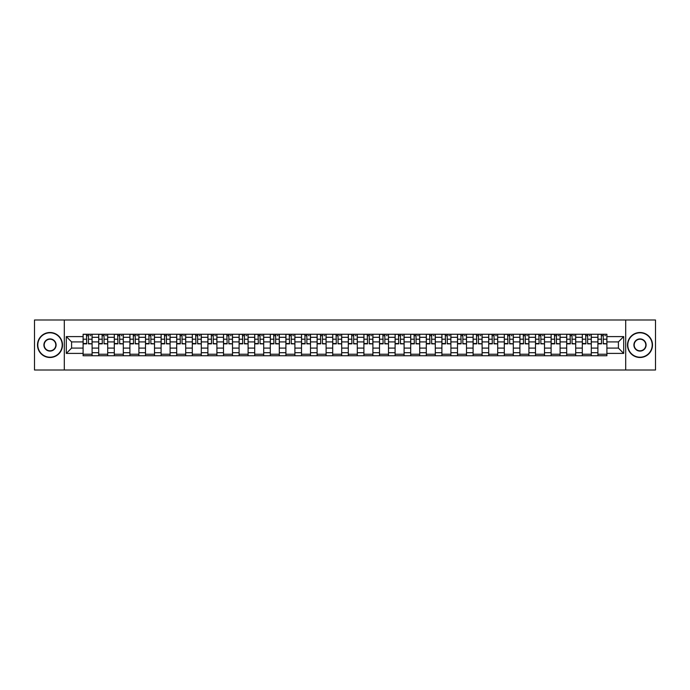 <?xml version="1.0" encoding="UTF-8"?>
<svg xmlns="http://www.w3.org/2000/svg" width="690" height="690" viewBox="0 0 690 690"><rect width="100%" height="100%" fill="white"/><g stroke="black" fill="none" stroke-linecap="round" stroke-linejoin="round"><path stroke-width="1.03" d="M625.701 370.004L655.5 370.004L655.5 319.996L34.5 319.996L34.5 370.004L625.701 370.004L625.701 319.996M98.696 355.747L98.696 337.298L92.098 337.298L92.098 355.747M92.098 337.298L92.098 334.253M98.696 337.298L98.696 334.253M107.7 334.253L107.7 355.747M114.299 355.747L114.299 334.253M123.303 334.253L123.303 355.747M129.901 355.747L129.901 334.253M138.897 334.253L138.897 355.747M145.504 355.747L145.504 334.253M154.5 334.253L154.5 355.747M161.098 355.747L161.098 334.253M170.102 334.253L170.102 355.747M176.7 355.747L176.7 334.253M185.696 334.253L185.696 355.747M192.303 355.747L192.303 334.253M201.299 334.253L201.299 355.747M207.897 355.747L207.897 334.253M216.901 334.253L216.901 355.747M223.5 355.747L223.5 334.253M232.504 334.253L232.504 355.747M239.102 355.747L239.102 334.253M248.098 334.253L248.098 355.747M254.696 355.747L254.696 334.253M263.701 334.253L263.701 355.747M270.299 355.747L270.299 334.253M279.303 334.253L279.303 355.747M285.902 355.747L285.902 334.253M294.897 334.253L294.897 355.747M301.504 355.747L301.504 334.253M310.5 334.253L310.5 355.747M317.098 355.747L317.098 334.253M326.103 334.253L326.103 355.747M332.701 355.747L332.701 334.253M341.697 334.253L341.697 355.747M348.303 355.747L348.303 334.253M357.299 334.253L357.299 355.747M363.897 355.747L363.897 334.253M372.902 334.253L372.902 355.747M379.5 355.747L379.5 334.253M388.496 334.253L388.496 355.747M395.103 355.747L395.103 334.253M404.099 334.253L404.099 355.747M410.697 355.747L410.697 334.253M419.701 334.253L419.701 355.747M426.299 355.747L426.299 334.253M435.304 334.253L435.304 355.747M441.902 355.747L441.902 334.253M450.898 334.253L450.898 355.747M457.496 355.747L457.496 334.253M466.5 334.253L466.5 355.747M473.099 355.747L473.099 334.253M482.103 334.253L482.103 355.747M488.701 355.747L488.701 334.253M497.697 334.253L497.697 355.747M504.304 355.747L504.304 334.253M513.3 334.253L513.3 355.747M519.898 355.747L519.898 334.253M528.902 334.253L528.902 355.747M535.5 355.747L535.5 334.253M544.496 334.253L544.496 355.747M551.103 355.747L551.103 334.253M560.099 334.253L560.099 355.747M566.697 355.747L566.697 334.253M575.702 334.253L575.702 355.747M582.3 355.747L582.3 334.253M591.304 334.253L591.304 355.747M597.902 355.747L597.902 334.253M597.902 348.096L591.304 348.096M582.3 348.096L575.702 348.096M566.697 348.096L560.099 348.096M551.103 348.096L544.496 348.096M535.5 348.096L528.902 348.096M519.898 348.096L513.3 348.096M504.304 348.096L497.697 348.096M488.701 348.096L482.103 348.096M473.099 348.096L466.5 348.096M457.496 348.096L450.898 348.096M441.902 348.096L435.304 348.096M426.299 348.096L419.701 348.096M410.697 348.096L404.099 348.096M395.103 348.096L388.496 348.096M379.5 348.096L372.902 348.096M363.897 348.096L357.299 348.096M348.303 348.096L341.697 348.096M332.701 348.096L326.103 348.096M317.098 348.096L310.5 348.096M301.504 348.096L294.897 348.096M285.902 348.096L279.303 348.096M270.299 348.096L263.701 348.096M254.696 348.096L248.098 348.096M239.102 348.096L232.504 348.096M223.5 348.096L216.901 348.096M207.897 348.096L201.299 348.096M192.303 348.096L185.696 348.096M176.7 348.096L170.102 348.096M161.098 348.096L154.5 348.096M145.504 348.096L138.897 348.096M129.901 348.096L123.303 348.096M114.299 348.096L107.7 348.096M98.696 348.096L92.098 348.096M597.902 341.904L591.304 341.904M582.3 341.904L575.702 341.904M566.697 341.904L560.099 341.904M551.103 341.904L544.496 341.904M535.5 341.904L528.902 341.904M519.898 341.904L513.3 341.904M504.304 341.904L497.697 341.904M488.701 341.904L482.103 341.904M473.099 341.904L466.5 341.904M457.496 341.904L450.898 341.904M441.902 341.904L435.304 341.904M426.299 341.904L419.701 341.904M410.697 341.904L404.099 341.904M395.103 341.904L388.496 341.904M379.5 341.904L372.902 341.904M363.897 341.904L357.299 341.904M348.303 341.904L341.697 341.904M332.701 341.904L326.103 341.904M317.098 341.904L310.5 341.904M301.504 341.904L294.897 341.904M285.902 341.904L279.303 341.904M270.299 341.904L263.701 341.904M254.696 341.904L248.098 341.904M239.102 341.904L232.504 341.904M223.5 341.904L216.901 341.904M207.897 341.904L201.299 341.904M192.303 341.904L185.696 341.904M176.7 341.904L170.102 341.904M161.098 341.904L154.5 341.904M145.504 341.904L138.897 341.904M129.901 341.904L123.303 341.904M114.299 341.904L107.7 341.904M98.696 341.904L92.098 341.904M71.596 348.096L83.102 348.096L83.102 341.904L71.596 341.904L71.596 348.096L66.3 353.401L66.3 336.599L83.102 336.599L83.102 341.904M606.898 341.904L606.898 348.096L618.404 348.096L618.404 341.904L606.898 341.904L606.898 334.253L83.102 334.253L83.102 336.599M606.898 336.599L623.7 336.599L623.7 353.401L606.898 353.401L606.898 348.096M83.102 348.096L83.102 355.747L606.898 355.747L606.898 353.401M83.102 353.401L66.3 353.401M64.299 370.004L64.299 319.996M92.098 354.246L83.102 354.246M86.75 335.754L88.449 335.754M107.7 354.246L98.696 354.246M102.353 335.754L104.052 335.754M123.303 354.246L114.299 354.246M117.947 335.754L119.646 335.754M138.897 354.246L129.901 354.246M133.55 335.754L135.249 335.754M154.5 354.246L145.504 354.246M149.152 335.754L150.851 335.754M170.102 354.246L161.098 354.246M164.746 335.754L166.454 335.754M185.696 354.246L176.7 354.246M180.349 335.754L182.048 335.754M201.299 354.246L192.303 354.246M195.951 335.754L197.65 335.754M216.901 354.246L207.897 354.246M211.554 335.754L213.253 335.754M232.504 354.246L223.5 354.246M227.148 335.754L228.847 335.754M248.098 354.246L239.102 354.246M242.751 335.754L244.45 335.754M263.701 354.246L254.696 354.246M258.353 335.754L260.052 335.754M279.303 354.246L270.299 354.246M273.947 335.754L275.646 335.754M294.897 354.246L285.902 354.246M289.55 335.754L291.249 335.754M310.5 354.246L301.504 354.246M305.153 335.754L306.852 335.754M326.103 354.246L317.098 354.246M320.747 335.754L322.454 335.754M341.697 354.246L332.701 354.246M336.349 335.754L338.048 335.754M357.299 354.246L348.303 354.246M351.952 335.754L353.651 335.754M372.902 354.246L363.897 354.246M367.546 335.754L369.254 335.754M388.496 354.246L379.5 354.246M383.148 335.754L384.848 335.754M404.099 354.246L395.103 354.246M398.751 335.754L400.45 335.754M419.701 354.246L410.697 354.246M414.354 335.754L416.053 335.754M435.304 354.246L426.299 354.246M429.948 335.754L431.647 335.754M450.898 354.246L441.902 354.246M445.55 335.754L447.249 335.754M466.5 354.246L457.496 354.246M461.153 335.754L462.852 335.754M482.103 354.246L473.099 354.246M476.747 335.754L478.446 335.754M497.697 354.246L488.701 354.246M492.35 335.754L494.049 335.754M513.3 354.246L504.304 354.246M507.952 335.754L509.651 335.754M528.902 354.246L519.898 354.246M523.546 335.754L525.254 335.754M544.496 354.246L535.5 354.246M539.149 335.754L540.848 335.754M560.099 354.246L551.103 354.246M554.751 335.754L556.451 335.754M575.702 354.246L566.697 354.246M570.354 335.754L572.053 335.754M591.304 354.246L582.3 354.246M585.948 335.754L587.647 335.754M606.898 354.246L597.902 354.246M601.551 335.754L603.25 335.754M66.3 336.599L71.596 341.904M618.404 348.096L623.7 353.401M618.404 341.904L623.7 336.599M88.449 343.508L92.046 343.853L88.449 343.853L88.449 334.348L92.046 334.348L90.054 334.348M92.046 343.508L92.046 334.348M86.75 335.651L88.449 335.651M90.054 335.651L90.752 335.651M85.146 334.348L83.154 334.348L83.154 343.853L86.75 343.853L86.448 334.348M83.154 334.348L88.751 334.348M104.052 343.508L107.649 343.853L104.052 343.853L104.052 334.348L107.649 334.348L105.648 334.348M107.649 343.508L107.649 334.348M102.353 335.651L104.052 335.651M105.648 335.651L106.346 335.651M100.749 334.348L98.748 334.348L98.748 343.853L102.353 343.853L102.051 334.348M98.748 334.348L104.354 334.348M119.646 343.508L123.251 343.853L119.646 343.853L119.646 334.348L123.251 334.348L121.25 334.348M123.251 343.508L123.251 334.348M117.947 335.651L119.646 335.651M121.25 335.651L121.949 335.651M116.351 334.348L114.35 334.348L114.35 343.853L117.947 343.853L117.654 334.348M114.35 334.348L119.948 334.348M49.999 357.196A12.196 12.196 0 0 0 62.204 345A12.196 12.196 0 0 0 49.999 332.804A12.196 12.196 0 0 0 37.803 345A12.196 12.196 0 0 0 49.999 357.196M49.999 332.502A12.498 12.498 0 0 1 62.497 345A12.498 12.498 0 0 1 49.999 357.498A12.498 12.498 0 0 1 37.502 345A12.498 12.498 0 0 1 49.999 332.502M49.999 351.098A6.098 6.098 0 0 1 43.901 345A6.098 6.098 0 0 1 49.999 338.902A6.098 6.098 0 0 1 56.097 345A6.098 6.098 0 0 1 49.999 351.098M49.999 339.204A5.796 5.796 0 0 0 44.203 345A5.796 5.796 0 0 0 49.999 350.796A5.796 5.796 0 0 0 55.804 345A5.796 5.796 0 0 0 49.999 339.204M640.001 357.196A12.196 12.196 0 0 0 652.197 345A12.196 12.196 0 0 0 640.001 332.804A12.196 12.196 0 0 0 627.797 345A12.196 12.196 0 0 0 640.001 357.196M640.001 332.502A12.498 12.498 0 0 1 652.499 345A12.498 12.498 0 0 1 640.001 357.498A12.498 12.498 0 0 1 627.503 345A12.498 12.498 0 0 1 640.001 332.502M640.001 351.098A6.098 6.098 0 0 1 633.903 345A6.098 6.098 0 0 1 640.001 338.902A6.098 6.098 0 0 1 646.099 345A6.098 6.098 0 0 1 640.001 351.098M640.001 339.204A5.796 5.796 0 0 0 634.196 345A5.796 5.796 0 0 0 640.001 350.796A5.796 5.796 0 0 0 645.797 345A5.796 5.796 0 0 0 640.001 339.204M135.249 343.508L138.854 343.853L135.249 343.853L135.249 334.348L138.854 334.348L136.853 334.348M138.854 343.508L138.854 334.348M133.55 335.651L135.249 335.651M136.853 335.651L137.552 335.651M131.954 334.348L129.953 334.348L129.953 343.853L133.55 343.853L133.248 334.348M129.953 334.348L135.55 334.348M150.851 343.508L154.448 343.853L150.851 343.853L150.851 334.348L154.448 334.348L152.447 334.348M154.448 343.508L154.448 334.348M149.152 335.651L150.851 335.651M152.447 335.651L153.154 335.651M147.548 334.348L145.547 334.348L145.547 343.853L149.152 343.853L148.85 334.348M145.547 334.348L151.153 334.348M166.454 343.508L170.05 343.853L166.454 343.853L166.454 334.348L170.05 334.348L168.05 334.348M170.05 343.508L170.05 334.348M164.746 335.651L166.454 335.651M168.05 335.651L168.748 335.651M163.15 334.348L161.15 334.348L161.15 343.853L164.746 343.853L164.453 334.348M161.15 334.348L166.747 334.348M182.048 343.508L185.653 343.853L182.048 343.853L182.048 334.348L185.653 334.348L183.652 334.348M185.653 343.508L185.653 334.348M180.349 335.651L182.048 335.651M183.652 335.651L184.351 335.651M178.753 334.348L176.752 334.348L176.752 343.853L180.349 343.853L180.047 334.348M176.752 334.348L182.35 334.348M197.65 343.508L201.247 343.853L197.65 343.853L197.65 334.348L201.247 334.348L199.246 334.348M201.247 343.508L201.247 334.348M195.951 335.651L197.65 335.651M199.246 335.651L199.953 335.651M194.347 334.348L192.346 334.348L192.346 343.853L195.951 343.853L195.65 334.348M192.346 334.348L197.952 334.348M213.253 343.508L216.85 343.853L213.253 343.853L213.253 334.348L216.85 334.348L214.849 334.348M216.85 343.508L216.85 334.348M211.554 335.651L213.253 335.651M214.849 335.651L215.547 335.651M209.95 334.348L207.949 334.348L207.949 343.853L211.554 343.853L211.252 334.348M207.949 334.348L213.546 334.348M228.847 343.508L232.452 343.853L228.847 343.853L228.847 334.348L232.452 334.348L230.451 334.348M232.452 343.508L232.452 334.348M227.148 335.651L228.847 335.651M230.451 335.651L231.15 335.651M225.552 334.348L223.551 334.348L223.551 343.853L227.148 343.853L226.846 334.348M223.551 334.348L229.149 334.348M244.45 343.508L248.046 343.853L244.45 343.853L244.45 334.348L248.046 334.348L246.054 334.348M248.046 343.508L248.046 334.348M242.751 335.651L244.45 335.651M246.054 335.651L246.753 335.651M241.146 334.348L239.154 334.348L239.154 343.853L242.751 343.853L242.449 334.348M239.154 334.348L244.752 334.348M260.052 343.508L263.649 343.853L260.052 343.853L260.052 334.348L263.649 334.348L261.648 334.348M263.649 343.508L263.649 334.348M258.353 335.651L260.052 335.651M261.648 335.651L262.347 335.651M256.749 334.348L254.748 334.348L254.748 343.853L258.353 343.853L258.051 334.348M254.748 334.348L260.354 334.348M275.646 343.508L279.252 343.853L275.646 343.853L275.646 334.348L279.252 334.348L277.251 334.348M279.252 343.508L279.252 334.348M273.947 335.651L275.646 335.651M277.251 335.651L277.949 335.651M272.352 334.348L270.351 334.348L270.351 343.853L273.947 343.853L273.654 334.348M270.351 334.348L275.948 334.348M291.249 343.508L294.854 343.853L291.249 343.853L291.249 334.348L294.854 334.348L292.853 334.348M294.854 343.508L294.854 334.348M289.55 335.651L291.249 335.651M292.853 335.651L293.552 335.651M287.954 334.348L285.953 334.348L285.953 343.853L289.55 343.853L289.248 334.348M285.953 334.348L291.551 334.348M306.852 343.508L310.448 343.853L306.852 343.853L306.852 334.348L310.448 334.348L308.447 334.348M310.448 343.508L310.448 334.348M305.153 335.651L306.852 335.651M308.447 335.651L309.146 335.651M303.548 334.348L301.547 334.348L301.547 343.853L305.153 343.853L304.851 334.348M301.547 334.348L307.154 334.348M322.454 343.508L326.051 343.853L322.454 343.853L322.454 334.348L326.051 334.348L324.05 334.348M326.051 343.508L326.051 334.348M320.747 335.651L322.454 335.651M324.05 335.651L324.748 335.651M319.151 334.348L317.15 334.348L317.15 343.853L320.747 343.853L320.453 334.348M317.15 334.348L322.748 334.348M338.048 343.508L341.654 343.853L338.048 343.853L338.048 334.348L341.654 334.348L339.653 334.348M341.654 343.508L341.654 334.348M336.349 335.651L338.048 335.651M339.653 335.651L340.351 335.651M334.754 334.348L332.753 334.348L332.753 343.853L336.349 343.853L336.047 334.348M332.753 334.348L338.35 334.348M353.651 343.508L357.248 343.853L353.651 343.853L353.651 334.348L357.248 334.348L355.247 334.348M357.248 343.508L357.248 334.348M351.952 335.651L353.651 335.651M355.247 335.651L355.954 335.651M350.348 334.348L348.346 334.348L348.346 343.853L351.952 343.853L351.65 334.348M348.346 334.348L353.953 334.348M369.254 343.508L372.85 343.853L369.254 343.853L369.254 334.348L372.85 334.348L370.849 334.348M372.85 343.508L372.85 334.348M367.546 335.651L369.254 335.651M370.849 335.651L371.548 335.651M365.95 334.348L363.949 334.348L363.949 343.853L367.546 343.853L367.253 334.348M363.949 334.348L369.547 334.348M384.848 343.508L388.453 343.853L384.848 343.853L384.848 334.348L388.453 334.348L386.452 334.348M388.453 343.508L388.453 334.348M383.148 335.651L384.848 335.651M386.452 335.651L387.15 335.651M381.553 334.348L379.552 334.348L379.552 343.853L383.148 343.853L382.846 334.348M379.552 334.348L385.149 334.348M400.45 343.508L404.047 343.853L400.45 343.853L400.45 334.348L404.047 334.348L402.046 334.348M404.047 343.508L404.047 334.348M398.751 335.651L400.45 335.651M402.046 335.651L402.753 335.651M397.147 334.348L395.146 334.348L395.146 343.853L398.751 343.853L398.449 334.348M395.146 334.348L400.752 334.348M416.053 343.508L419.649 343.853L416.053 343.853L416.053 334.348L419.649 334.348L417.648 334.348M419.649 343.508L419.649 334.348M414.354 335.651L416.053 335.651M417.648 335.651L418.347 335.651M412.749 334.348L410.748 334.348L410.748 343.853L414.354 343.853L414.052 334.348M410.748 334.348L416.346 334.348M431.647 343.508L435.252 343.853L431.647 343.853L431.647 334.348L435.252 334.348L433.251 334.348M435.252 343.508L435.252 334.348M429.948 335.651L431.647 335.651M433.251 335.651L433.95 335.651M428.352 334.348L426.351 334.348L426.351 343.853L429.948 343.853L429.646 334.348M426.351 334.348L431.949 334.348M447.249 343.508L450.846 343.853L447.249 343.853L447.249 334.348L450.846 334.348L448.854 334.348M450.846 343.508L450.846 334.348M445.55 335.651L447.249 335.651M448.854 335.651L449.552 335.651M443.946 334.348L441.954 334.348L441.954 343.853L445.55 343.853L445.248 334.348M441.954 334.348L447.551 334.348M462.852 343.508L466.449 343.853L462.852 343.853L462.852 334.348L466.449 334.348L464.448 334.348M466.449 343.508L466.449 334.348M461.153 335.651L462.852 335.651M464.448 335.651L465.146 335.651M459.549 334.348L457.548 334.348L457.548 343.853L461.153 343.853L460.851 334.348M457.548 334.348L463.154 334.348M478.446 343.508L482.051 343.853L478.446 343.853L478.446 334.348L482.051 334.348L480.05 334.348M482.051 343.508L482.051 334.348M476.747 335.651L478.446 335.651M480.05 335.651L480.749 335.651M475.151 334.348L473.15 334.348L473.15 343.853L476.747 343.853L476.454 334.348M473.15 334.348L478.748 334.348M494.049 343.508L497.654 343.853L494.049 343.853L494.049 334.348L497.654 334.348L495.653 334.348M497.654 343.508L497.654 334.348M492.35 335.651L494.049 335.651M495.653 335.651L496.352 335.651M490.754 334.348L488.753 334.348L488.753 343.853L492.35 343.853L492.048 334.348M488.753 334.348L494.351 334.348M509.651 343.508L513.248 343.853L509.651 343.853L509.651 334.348L513.248 334.348L511.247 334.348M513.248 343.508L513.248 334.348M507.952 335.651L509.651 335.651M511.247 335.651L511.954 335.651M506.348 334.348L504.347 334.348L504.347 343.853L507.952 343.853L507.65 334.348M504.347 334.348L509.953 334.348M525.254 343.508L528.851 343.853L525.254 343.853L525.254 334.348L528.851 334.348L526.85 334.348M528.851 343.508L528.851 334.348M523.546 335.651L525.254 335.651M526.85 335.651L527.548 335.651M521.951 334.348L519.95 334.348L519.95 343.853L523.546 343.853L523.253 334.348M519.95 334.348L525.547 334.348M540.848 343.508L544.453 343.853L540.848 343.853L540.848 334.348L544.453 334.348L542.452 334.348M544.453 343.508L544.453 334.348M539.149 335.651L540.848 335.651M542.452 335.651L543.151 335.651M537.553 334.348L535.552 334.348L535.552 343.853L539.149 343.853L538.847 334.348M535.552 334.348L541.15 334.348M556.451 343.508L560.047 343.853L556.451 343.853L556.451 334.348L560.047 334.348L558.046 334.348M560.047 343.508L560.047 334.348M554.751 335.651L556.451 335.651M558.046 335.651L558.753 335.651M553.147 334.348L551.146 334.348L551.146 343.853L554.751 343.853L554.45 334.348M551.146 334.348L556.752 334.348M572.053 343.508L575.65 343.853L572.053 343.853L572.053 334.348L575.65 334.348L573.649 334.348M575.65 343.508L575.65 334.348M570.354 335.651L572.053 335.651M573.649 335.651L574.347 335.651M568.75 334.348L566.749 334.348L566.749 343.853L570.354 343.853L570.052 334.348M566.749 334.348L572.346 334.348M587.647 343.508L591.252 343.853L587.647 343.853L587.647 334.348L591.252 334.348L589.251 334.348M591.252 343.508L591.252 334.348M585.948 335.651L587.647 335.651M589.251 335.651L589.95 335.651M584.352 334.348L582.351 334.348L582.351 343.853L585.948 343.853L585.646 334.348M582.351 334.348L587.949 334.348M603.25 343.508L606.846 343.853L603.25 343.853L603.25 334.348L606.846 334.348L604.854 334.348M606.846 343.508L606.846 334.348M601.551 335.651L603.25 335.651M604.854 335.651L605.553 335.651M599.946 334.348L597.954 334.348L597.954 343.853L601.551 343.853L601.249 334.348M597.954 334.348L603.552 334.348M582.3 337.298L575.702 337.298M566.697 337.298L560.099 337.298M551.103 337.298L544.496 337.298M535.5 337.298L528.902 337.298M519.898 337.298L513.3 337.298M504.304 337.298L497.697 337.298M488.701 337.298L482.103 337.298M473.099 337.298L466.5 337.298M457.496 337.298L450.898 337.298M441.902 337.298L435.304 337.298M426.299 337.298L419.701 337.298M410.697 337.298L404.099 337.298M395.103 337.298L388.496 337.298M379.5 337.298L372.902 337.298M363.897 337.298L357.299 337.298M348.303 337.298L341.697 337.298M332.701 337.298L326.103 337.298M317.098 337.298L310.5 337.298M301.504 337.298L294.897 337.298M285.902 337.298L279.303 337.298M270.299 337.298L263.701 337.298M254.696 337.298L248.098 337.298M239.102 337.298L232.504 337.298M223.5 337.298L216.901 337.298M207.897 337.298L201.299 337.298M192.303 337.298L185.696 337.298M176.7 337.298L170.102 337.298M161.098 337.298L154.5 337.298M145.504 337.298L138.897 337.298M129.901 337.298L123.303 337.298M114.299 337.298L107.7 337.298M597.902 337.298L591.304 337.298M582.3 352.702L575.702 352.702M566.697 352.702L560.099 352.702M551.103 352.702L544.496 352.702M535.5 352.702L528.902 352.702M519.898 352.702L513.3 352.702M504.304 352.702L497.697 352.702M488.701 352.702L482.103 352.702M473.099 352.702L466.5 352.702M457.496 352.702L450.898 352.702M441.902 352.702L435.304 352.702M426.299 352.702L419.701 352.702M410.697 352.702L404.099 352.702M395.103 352.702L388.496 352.702M379.5 352.702L372.902 352.702M363.897 352.702L357.299 352.702M348.303 352.702L341.697 352.702M332.701 352.702L326.103 352.702M317.098 352.702L310.5 352.702M301.504 352.702L294.897 352.702M285.902 352.702L279.303 352.702M270.299 352.702L263.701 352.702M254.696 352.702L248.098 352.702M239.102 352.702L232.504 352.702M223.5 352.702L216.901 352.702M207.897 352.702L201.299 352.702M192.303 352.702L185.696 352.702M176.7 352.702L170.102 352.702M161.098 352.702L154.5 352.702M145.504 352.702L138.897 352.702M129.901 352.702L123.303 352.702M114.299 352.702L107.7 352.702M98.696 352.702L92.098 352.702M597.902 352.702L591.304 352.702M88.449 339.204L92.046 339.204M83.154 343.508L86.75 343.508M83.154 339.204L86.75 339.204M104.052 339.204L107.649 339.204M98.748 343.508L102.353 343.508M98.748 339.204L102.353 339.204M119.646 339.204L123.251 339.204M114.35 343.508L117.947 343.508M114.35 339.204L117.947 339.204M135.249 339.204L138.854 339.204M129.953 343.508L133.55 343.508M129.953 339.204L133.55 339.204M150.851 339.204L154.448 339.204M145.547 343.508L149.152 343.508M145.547 339.204L149.152 339.204M166.454 339.204L170.05 339.204M161.15 343.508L164.746 343.508M161.15 339.204L164.746 339.204M182.048 339.204L185.653 339.204M176.752 343.508L180.349 343.508M176.752 339.204L180.349 339.204M197.65 339.204L201.247 339.204M192.346 343.508L195.951 343.508M192.346 339.204L195.951 339.204M213.253 339.204L216.85 339.204M207.949 343.508L211.554 343.508M207.949 339.204L211.554 339.204M228.847 339.204L232.452 339.204M223.551 343.508L227.148 343.508M223.551 339.204L227.148 339.204M244.45 339.204L248.046 339.204M239.154 343.508L242.751 343.508M239.154 339.204L242.751 339.204M260.052 339.204L263.649 339.204M254.748 343.508L258.353 343.508M254.748 339.204L258.353 339.204M275.646 339.204L279.252 339.204M270.351 343.508L273.947 343.508M270.351 339.204L273.947 339.204M291.249 339.204L294.854 339.204M285.953 343.508L289.55 343.508M285.953 339.204L289.55 339.204M306.852 339.204L310.448 339.204M301.547 343.508L305.153 343.508M301.547 339.204L305.153 339.204M322.454 339.204L326.051 339.204M317.15 343.508L320.747 343.508M317.15 339.204L320.747 339.204M338.048 339.204L341.654 339.204M332.753 343.508L336.349 343.508M332.753 339.204L336.349 339.204M353.651 339.204L357.248 339.204M348.346 343.508L351.952 343.508M348.346 339.204L351.952 339.204M369.254 339.204L372.85 339.204M363.949 343.508L367.546 343.508M363.949 339.204L367.546 339.204M384.848 339.204L388.453 339.204M379.552 343.508L383.148 343.508M379.552 339.204L383.148 339.204M400.45 339.204L404.047 339.204M395.146 343.508L398.751 343.508M395.146 339.204L398.751 339.204M416.053 339.204L419.649 339.204M410.748 343.508L414.354 343.508M410.748 339.204L414.354 339.204M431.647 339.204L435.252 339.204M426.351 343.508L429.948 343.508M426.351 339.204L429.948 339.204M447.249 339.204L450.846 339.204M441.954 343.508L445.55 343.508M441.954 339.204L445.55 339.204M462.852 339.204L466.449 339.204M457.548 343.508L461.153 343.508M457.548 339.204L461.153 339.204M478.446 339.204L482.051 339.204M473.15 343.508L476.747 343.508M473.15 339.204L476.747 339.204M494.049 339.204L497.654 339.204M488.753 343.508L492.35 343.508M488.753 339.204L492.35 339.204M509.651 339.204L513.248 339.204M504.347 343.508L507.952 343.508M504.347 339.204L507.952 339.204M525.254 339.204L528.851 339.204M519.95 343.508L523.546 343.508M519.95 339.204L523.546 339.204M540.848 339.204L544.453 339.204M535.552 343.508L539.149 343.508M535.552 339.204L539.149 339.204M556.451 339.204L560.047 339.204M551.146 343.508L554.751 343.508M551.146 339.204L554.751 339.204M572.053 339.204L575.65 339.204M566.749 343.508L570.354 343.508M566.749 339.204L570.354 339.204M587.647 339.204L591.252 339.204M582.351 343.508L585.948 343.508M582.351 339.204L585.948 339.204M603.25 339.204L606.846 339.204M597.954 343.508L601.551 343.508M597.954 339.204L601.551 339.204"/></g></svg>
